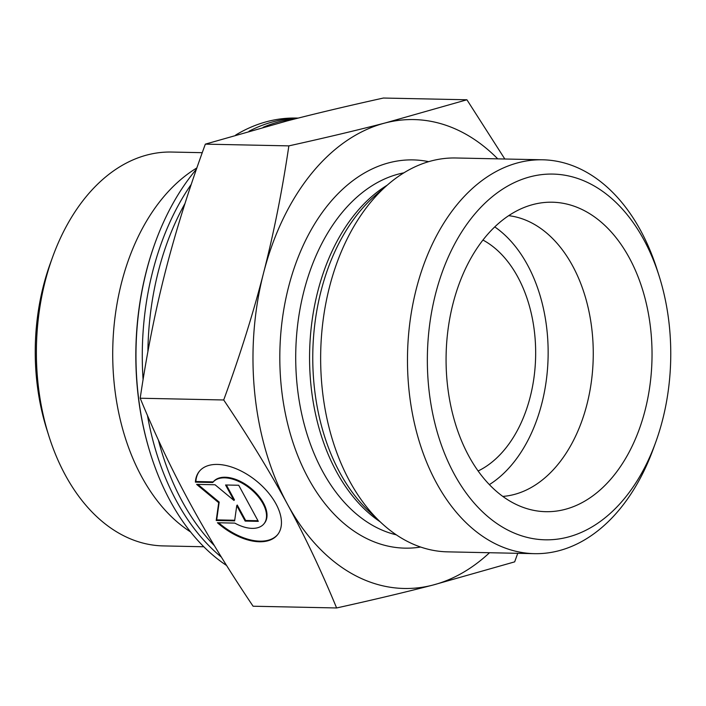 <?xml version="1.0" encoding="UTF-8"?>
<svg xmlns="http://www.w3.org/2000/svg" width="706" height="706" viewBox="0 0 706 706"><rect width="100%" height="100%" fill="white"/><g stroke="black" fill="none" stroke-linecap="round" stroke-linejoin="round"><path stroke-width="1.06" d="M221.375 557.113A233.562 155.373 -88.8 0 1 176.571 501.198A233.562 155.373 -88.8 0 1 147.457 415.437M143.089 379.616A233.562 155.373 -88.8 0 1 191.282 184.31M249.041 131.219A233.562 155.373 -88.8 0 1 297.782 118.202M158.382 440.014A233.562 155.373 91.2 0 0 182.174 501.313A233.562 155.373 91.2 0 0 214.395 545.676M295.24 118.846A233.562 155.373 91.2 0 0 263.117 127.309M185.016 203.452A233.562 155.373 91.2 0 0 147.898 351.65M226.617 565.515A233.562 155.373 -88.8 0 1 170.27 501.066A233.562 155.373 -88.8 0 1 150.766 454.708A233.562 155.373 -88.8 0 1 155.196 242.652A233.562 155.373 -88.8 0 1 196.427 169.219M235.716 135.022A233.562 155.373 -88.8 0 1 267.6 121.45A233.562 155.373 -88.8 0 1 296.264 118.061L298.179 118.096M155.196 242.652L154.896 243.491A231.683 154.12 91.2 0 0 150.502 453.843L150.766 454.708M196.877 167.931A196.974 131.034 91.2 0 0 112.757 348.914A196.974 131.034 91.2 0 0 190.594 531.953M203.805 546.762L163.342 545.914A196.974 131.034 -88.8 0 1 48.864 435.964A196.974 131.034 -88.8 0 1 52.597 257.116A196.974 131.034 -88.8 0 1 147.395 154.905A196.974 131.034 -88.8 0 1 171.567 152.046L202.251 152.681M502.804 496.415A140.697 93.598 91.2 0 0 513.968 494.544A140.697 93.598 91.2 0 0 593.225 349.444A140.697 93.598 91.2 0 0 508.673 215.674M533.295 204.458A154.764 102.952 -88.8 0 1 650.826 330.602A154.764 102.952 -88.8 0 1 564.809 509.441A154.764 102.952 -88.8 0 1 526.385 508.479A154.764 102.952 -88.8 0 1 446.121 354.8A154.764 102.952 -88.8 0 1 532.73 204.608A154.764 102.952 -88.8 0 1 533.295 204.458M195.394 482.127L195.88 481.527L213.247 481.889A32.9 18.647 39 0 1 213.327 481.792A32.9 18.647 39 0 1 250.621 488.005A32.9 18.647 39 0 1 264.45 523.208L263.965 523.808A32.9 18.647 -141 0 0 250.136 488.605A32.9 18.647 -141 0 0 212.841 482.392A32.9 18.647 -141 0 0 212.762 482.489L195.394 482.127A50.347 28.54 39 0 1 199.277 471.405A50.347 28.54 39 0 1 256.366 480.918A50.347 28.54 39 0 1 277.52 534.786A50.347 28.54 39 0 1 217.439 522.74L234.807 523.102A32.9 18.647 -141 0 0 263.965 523.808M218.639 522.758A50.347 28.54 -141 0 0 277.758 534.486M199.524 471.105A50.347 28.54 -141 0 0 195.88 481.527M225.558 484.987L238.716 485.26L258.308 521.355L245.159 521.081L236.757 505.62L234.63 520.86L216.212 520.481L218.701 502.69L196.621 484.378L215.039 484.766L233.96 500.448L225.558 484.987M226.379 485.004L234.445 499.848L233.96 500.448M197.856 484.404L219.187 502.09L216.698 519.881L234.719 520.251M218.701 502.69L219.187 502.09M216.212 520.481L216.698 519.881M236.757 505.62L237.242 505.019L245.644 520.481L257.972 520.746M245.159 521.081L245.644 520.481M497.748 158.859A234.498 155.991 91.2 0 0 385.141 122.976A234.498 155.991 91.2 0 0 263.532 273.081A234.498 155.991 91.2 0 0 287.413 504.119C269.736 471.52 248.494 436.802 223.705 399.975C240.066 355.206 253.339 312.908 263.532 273.081C273.769 233.245 282.206 190.849 288.86 145.877C325.148 137.838 357.245 130.204 385.141 122.976L466.913 99.775L383.393 98.037C347.096 106.076 315.008 113.71 287.113 120.929L205.34 144.139C188.979 188.899 175.706 231.197 165.513 271.033C155.276 310.861 146.839 353.256 140.194 398.228C155.276 434.852 171.673 469.472 189.384 502.072C207.07 534.68 228.303 569.389 253.092 606.225L336.612 607.963C321.53 571.339 305.124 536.728 287.413 504.119A234.498 155.991 91.2 0 0 432.893 585.071C404.997 592.29 372.9 599.923 336.612 607.963M517.745 553.319L514.665 561.861L432.893 585.071A234.498 155.991 91.2 0 0 489.523 552.727M466.913 99.775L504.816 159.009M223.705 399.975L140.194 398.228M288.86 145.877L205.34 144.139M52.597 257.116L50.294 263.462A182.907 121.679 91.2 0 0 46.825 429.53L48.864 435.964M478.121 470.99A121.935 81.119 91.2 0 0 535.625 356.671A121.935 81.119 91.2 0 0 482.948 240.049M659.175 276.178L657.136 269.745A196.974 131.034 91.2 0 0 640.695 230.65A196.974 131.034 91.2 0 0 542.658 159.794L455.829 157.985A196.974 131.034 91.2 0 0 387.85 184.628A196.974 131.034 91.2 0 0 380.799 522.387A196.974 131.034 91.2 0 0 447.595 551.854L534.433 553.663A196.974 131.034 91.2 0 0 558.605 550.804A196.974 131.034 91.2 0 0 653.403 448.592L655.706 442.247A182.907 121.679 -88.8 0 1 567.677 537.16A182.907 121.679 -88.8 0 1 431.101 405.12A182.907 121.679 -88.8 0 1 507.949 185.916A182.907 121.679 -88.8 0 1 659.175 276.178A182.907 121.679 -88.8 0 1 655.706 442.247M542.658 159.794A196.974 131.034 91.2 0 0 407.538 353.997A196.974 131.034 91.2 0 0 534.433 553.663M489.373 484.616A140.697 93.598 91.2 0 0 548.103 356.927A140.697 93.598 91.2 0 0 494.756 226.9M380.799 522.387L369.079 511.373A184.416 122.676 -88.8 0 1 375.68 195.147L387.85 184.628M387.162 185.219A182.907 121.679 91.2 0 0 309.625 351.95A182.907 121.679 91.2 0 0 380.137 521.769M396.313 534.839A182.907 121.679 -88.8 0 1 295.77 351.659A182.907 121.679 -88.8 0 1 403.876 172.838M428.683 161.656A194.159 129.163 91.2 0 0 279.876 351.323A194.159 129.163 91.2 0 0 420.635 547.044M212.841 482.392L213.327 481.792"/></g></svg>
